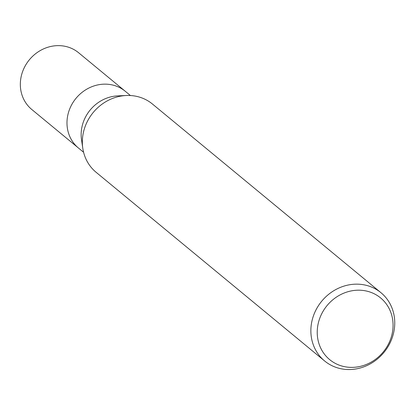 <?xml version="1.0" encoding="UTF-8"?>
<svg xmlns="http://www.w3.org/2000/svg" width="415" height="415" viewBox="0 0 415 415"><rect width="100%" height="100%" fill="white"/><g stroke="black" fill="none" stroke-linecap="round" stroke-linejoin="round"><path stroke-width="0.62" d="M83.581 152.258L78.425 147.999A36.785 33.496 -50.5 0 1 71.65 104.782A36.785 33.496 -50.5 0 1 112.501 84.992A36.785 33.496 -50.5 0 1 125.263 91.269L130.424 95.528M365.631 285.172A44.255 40.302 -50.5 0 1 380.986 292.72A44.255 40.302 -50.5 0 1 389.135 344.715A44.255 40.302 -50.5 0 1 339.984 368.525A44.255 40.302 -50.5 0 1 324.629 360.972A44.255 40.302 -50.5 0 1 316.479 308.978A44.255 40.302 -50.5 0 1 365.631 285.172M324.629 360.972L96.104 172.282A44.255 40.302 -50.5 0 1 87.954 120.288A44.255 40.302 -50.5 0 1 137.1 96.482A44.255 40.302 -50.5 0 1 152.455 104.035L380.986 292.72M366.741 291.107A40.006 36.432 -50.5 0 1 391.257 337.162A40.006 36.432 -50.5 0 1 343.558 366.461A40.006 36.432 -50.5 0 1 319.042 320.401A40.006 36.432 -50.5 0 1 366.741 291.107M82.746 147.979L81.522 139.72A36.785 33.496 -50.5 0 1 117.725 95.875L126.067 95.512M112.501 84.992A36.785 33.496 -50.5 0 1 125.263 91.269M78.243 147.844L31.779 109.482A36.785 33.501 -50.5 0 1 24.999 66.265A36.785 33.501 -50.5 0 1 65.855 46.475A36.785 33.501 -50.5 0 1 78.617 52.752L125.081 91.118"/></g></svg>
